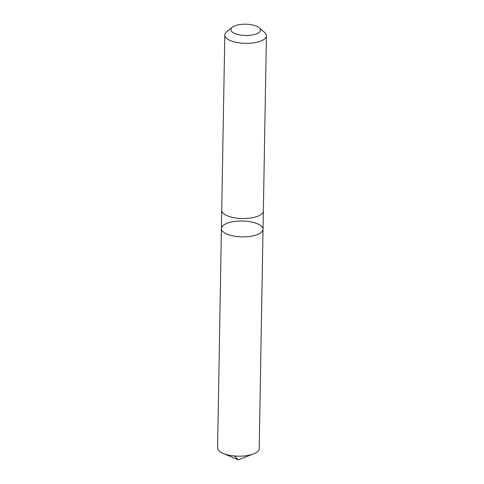 <?xml version="1.0" encoding="UTF-8"?>
<svg xmlns="http://www.w3.org/2000/svg" width="484" height="484" viewBox="0 0 484 484"><rect width="100%" height="100%" fill="white"/><g stroke="black" fill="none" stroke-linecap="round" stroke-linejoin="round"><path stroke-width="0.73" d="M222.537 231.207A20.812 7.932 -179 0 1 221.418 228.569A20.812 7.932 -179 0 1 242.363 221.006A20.812 7.932 -179 0 1 263.03 229.295A20.812 7.932 -179 0 1 245.569 236.815A20.812 7.932 -179 0 1 222.537 231.207A20.812 7.932 -179 0 1 221.418 228.569L217.588 447.875A20.812 7.932 1 0 0 218.707 450.513A20.812 7.932 1 0 0 223.16 453.417A20.812 7.932 1 0 0 253.441 453.944A20.812 7.932 1 0 0 259.206 448.601L263.03 229.295A20.812 7.932 -179 0 1 245.569 236.815A20.812 7.932 -179 0 1 222.537 231.207M232.253 27.279L226.7 31.793A20.812 7.932 1 0 0 224.794 35.029L221.739 210.256A20.812 7.932 1 0 0 242.405 218.55A20.812 7.932 1 0 0 263.356 210.982L266.412 35.755A20.812 7.932 1 0 0 265.293 33.124A20.812 7.932 1 0 0 264.621 32.458L259.224 27.751A14.804 5.639 1 0 0 245.799 24.2A14.804 5.639 1 0 0 232.253 27.279A14.804 5.639 1 0 0 244.946 35.465A14.804 5.639 1 0 0 259.708 28.223A14.804 5.639 1 0 0 259.224 27.751M224.794 35.029A20.812 7.932 1 0 0 245.467 43.324A20.812 7.932 1 0 0 266.412 35.755M234.571 455.982L238.195 459.8L253.441 453.944M238.195 459.8L223.16 453.417M221.732 210.358L221.418 228.569M263.35 211.084L263.03 229.295"/></g></svg>
